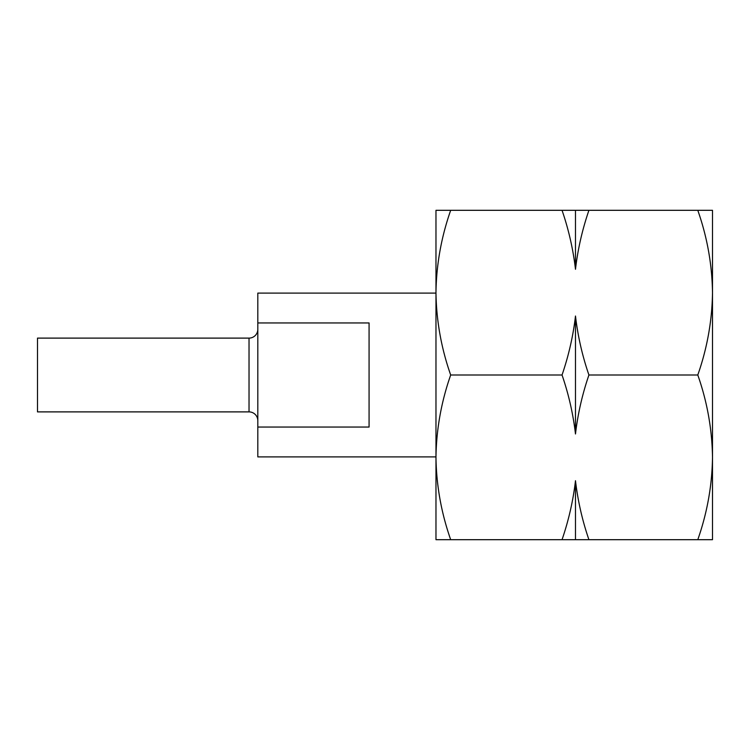 <?xml version="1.0" encoding="UTF-8"?>
<svg xmlns="http://www.w3.org/2000/svg" width="750" height="750" viewBox="0 0 750 750"><rect width="100%" height="100%" fill="white"/><g stroke="black" fill="none" stroke-linecap="round" stroke-linejoin="round"><path stroke-width="1.12" d="M435.975 539.691L435.975 210.309L450.684 210.309C441.262 237.197 436.359 264.647 435.975 292.659C436.369 320.728 441.272 348.178 450.684 375C441.262 401.887 436.359 429.337 435.975 457.341C436.369 485.419 441.272 512.869 450.684 539.691L435.975 539.691M697.791 539.691C707.212 512.803 712.116 485.353 712.5 457.341L712.5 539.691L450.684 539.691M712.5 498.553L712.5 457.341L712.5 498.553M697.791 210.309C707.203 237.131 712.106 264.581 712.5 292.659C712.116 320.663 707.212 348.113 697.791 375C707.203 401.822 712.106 429.272 712.5 457.341L712.5 210.309L588.919 210.309C582.263 229.763 577.791 249.422 575.484 269.288C573.103 249.103 568.622 229.444 562.041 210.309L450.684 210.309M562.041 210.309L588.919 210.309M562.041 375C568.697 355.556 573.169 335.897 575.484 316.022C577.856 336.206 582.337 355.866 588.919 375C582.263 394.444 577.791 414.103 575.484 433.978C573.103 413.794 568.622 394.134 562.041 375L450.684 375M697.791 375L588.919 375M562.041 539.691C568.697 520.237 573.169 500.578 575.484 480.712C577.856 500.897 582.337 520.556 588.919 539.691M575.484 539.691L575.484 480.712M575.484 433.978L575.484 316.022M575.484 269.288L575.484 210.309M249.028 411.891L249.028 338.109L37.5 338.109L37.5 411.891L249.028 411.891A8.784 8.784 0 0 1 257.812 420.675M249.028 338.109A8.784 8.784 0 0 0 257.812 329.325M435.975 293.1L257.812 293.1L257.812 322.95L369.075 322.95L369.075 427.05L257.812 427.05L257.812 456.9L435.975 456.9M257.812 322.95L257.812 427.05"/></g></svg>
